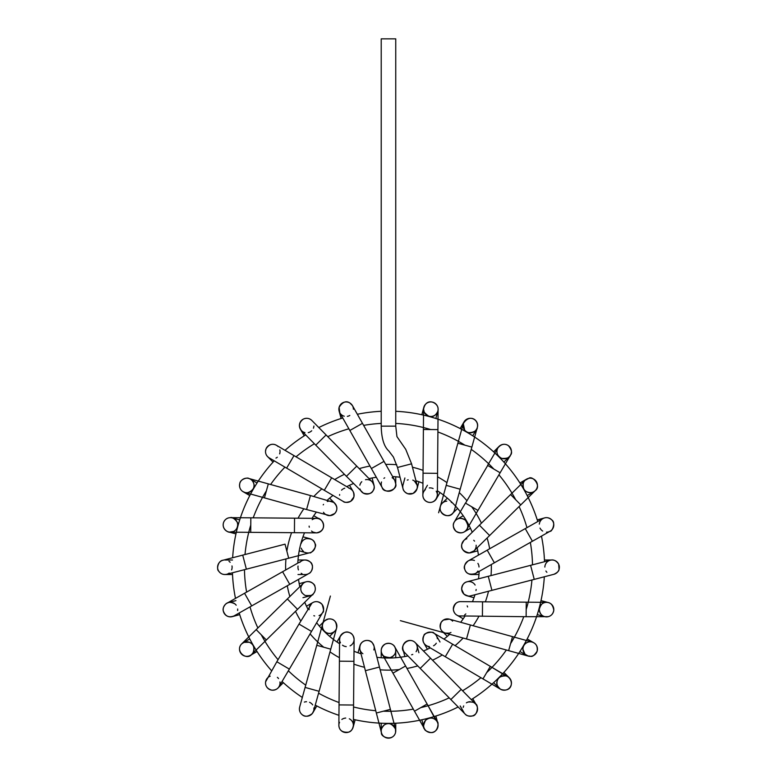 <?xml version="1.0" encoding="UTF-8"?>
<svg xmlns="http://www.w3.org/2000/svg" width="777" height="777" viewBox="0 0 777 777"><rect width="100%" height="100%" fill="white"/><g stroke="black" fill="none" stroke-linecap="round" stroke-linejoin="round"><path stroke-width="1.17" d="M395.746 483.925L395.746 476.777M395.444 481.934A7.265 7.265 0 0 0 394.735 480.303M393.502 478.739A7.265 7.265 0 0 0 392.132 477.719A7.265 7.265 0 0 1 395.746 483.993C397.834 489.966 383.819 494.298 382.167 487.577L371.377 468.531L384.013 461.373L394.794 480.4L395.746 483.993A7.265 7.265 0 0 1 388.519 491.249A7.265 7.265 0 0 1 381.216 484.071A7.265 7.265 0 0 0 381.526 486.091M384.693 477.797A7.265 7.265 0 0 0 383.906 478.35A7.265 7.265 0 0 1 384.693 477.797M381.507 481.983A7.265 7.265 0 0 0 381.216 483.925A7.265 7.265 0 0 1 381.507 481.983M382.226 487.674A7.265 7.265 0 0 0 382.896 488.636M384.926 490.326A7.265 7.265 0 0 0 388.257 491.249M388.49 491.249A7.265 7.265 0 0 0 391.909 490.394M394.522 488.014A7.265 7.265 0 0 0 395.386 486.227M344.25 416.219A7.265 7.265 0 0 1 339.442 406.371A7.265 7.265 0 0 1 353.389 409.236M349.805 415.462A7.265 7.265 0 0 1 347.338 416.365M351.476 404.293A7.265 7.265 0 0 1 352.505 405.73A7.265 7.265 0 0 0 351.476 404.293M338.879 408.77A7.265 7.265 0 0 1 339.675 405.876A7.265 7.265 0 0 0 338.879 408.77M340.054 405.225A7.265 7.265 0 0 1 342.298 403.03A7.265 7.265 0 0 0 340.054 405.225M346.192 401.942A7.265 7.265 0 0 1 347.785 402.127A7.265 7.265 0 0 0 346.192 401.942M374.019 488.403A7.265 7.265 0 0 0 374.155 486.091M373.018 482.876A7.265 7.265 0 0 0 371.911 481.546M366.851 479.564A7.265 7.265 0 0 0 365.52 479.7A7.265 7.265 -44.5 0 1 373.281 490.355C371.93 493.618 368.599 494.531 363.286 493.113L346.416 476.311L356.76 466.132L372.105 481.74C374.553 485.479 374.941 488.354 373.281 490.355A7.265 7.265 -44.5 0 1 359.994 488.986A7.265 7.265 0 0 0 360.742 490.627M361.771 481.711A7.265 7.265 0 0 0 360.703 483.09A7.265 7.265 -44.5 0 1 361.771 481.711M360.499 483.459A7.265 7.265 0 0 0 359.848 485.207A7.265 7.265 -44.5 0 1 360.499 483.459M361.567 491.724A7.265 7.265 0 0 0 363.296 493.113M363.665 493.317A7.265 7.265 0 0 0 366.851 494.085M370.454 493.181A7.265 7.265 0 0 0 371.96 492.064M304.943 432.604A7.265 7.265 0 0 1 302.913 431.769A7.265 7.265 0 0 0 304.943 432.604A7.265 7.265 0 0 1 303.244 419.143A7.265 7.265 0 0 1 312.024 420.648A7.265 7.265 0 0 0 310.635 419.473A7.265 7.265 0 0 1 312.024 420.648M313.908 426.049A7.265 7.265 0 0 1 313.422 428.195A7.265 7.265 0 0 0 313.908 426.049A7.265 7.265 0 0 1 313.422 428.195M311.723 430.759A7.265 7.265 0 0 1 308.236 432.634A7.265 7.265 0 0 0 311.723 430.759A7.265 7.265 0 0 1 308.236 432.634M305.361 418.405A7.265 7.265 0 0 1 307.129 418.298A7.265 7.265 0 0 0 305.361 418.405M301.68 430.827A7.265 7.265 0 0 1 300.378 429.176A7.265 7.265 0 0 1 300.349 429.137A7.265 7.265 0 0 0 300.378 429.176A7.265 7.265 0 0 0 301.68 430.827M300.155 428.778A7.265 7.265 0 0 1 299.407 425.699A7.265 7.265 0 0 0 300.155 428.778M300.466 421.765A7.265 7.265 0 0 1 301.427 420.512A7.265 7.265 0 0 0 300.466 421.765M352.35 499.883A7.265 7.265 0 0 0 353.36 498.358M354.079 494.541A7.265 7.265 0 0 0 353.137 491.52L349.524 485.266M352.875 491.093A7.265 7.265 0 0 0 348.824 488.16A7.265 7.265 0 0 1 350.689 501.311C346.785 502.641 344.289 502.68 343.181 501.418L324.3 490.306L331.672 477.787L350.505 488.879C352.972 489.879 354.089 492.569 353.875 496.969L350.689 501.311A7.265 7.265 0 0 1 343.123 501.379A7.265 7.265 0 0 0 343.211 501.437M344.765 488.189A7.265 7.265 0 0 0 343.269 488.82A7.265 7.265 0 0 1 344.765 488.189M342.744 489.16A7.265 7.265 0 0 0 341.559 490.17A7.265 7.265 0 0 1 342.744 489.16M339.617 494.512A7.265 7.265 0 0 0 339.588 495.299A7.265 7.265 0 0 1 339.617 494.512M346.649 502.408A7.265 7.265 0 0 0 348.679 502.175M269.133 457.838A7.265 7.265 0 0 1 269.046 457.779A7.265 7.265 0 0 0 269.133 457.838A7.265 7.265 0 0 1 270.211 444.755A7.265 7.265 0 0 1 277.981 446.493A7.265 7.265 0 0 0 277.913 446.416A7.265 7.265 0 0 1 277.981 446.493M279.846 449.902A7.265 7.265 0 0 1 280.031 451.758A7.265 7.265 0 0 0 279.846 449.902A7.265 7.265 0 0 1 280.031 451.758M280.021 452.078A7.265 7.265 0 0 1 279.652 453.885A7.265 7.265 0 0 0 280.021 452.078A7.265 7.265 0 0 1 279.652 453.885M277.311 457.226A7.265 7.265 0 0 1 275.961 458.08A7.265 7.265 0 0 0 277.311 457.226A7.265 7.265 0 0 1 275.961 458.08M265.977 448.999A7.265 7.265 0 0 1 266.628 447.688A7.265 7.265 0 0 0 265.977 448.999M269.842 444.91A7.265 7.265 0 0 1 272.902 444.289A7.265 7.265 0 0 0 269.842 444.91M273.174 444.298A7.265 7.265 0 0 1 277.913 446.416A7.265 7.265 0 0 0 273.174 444.298M266.511 455.225A7.265 7.265 0 0 1 265.744 453.36A7.265 7.265 0 0 0 266.511 455.225M332.061 515.209A7.265 7.265 0 0 0 333.799 514.296M336.227 511.344A7.265 7.265 0 0 0 336.859 508.372M336.829 507.663A7.265 7.265 0 0 0 335.878 504.729M333.401 502.195A7.265 7.265 0 0 0 331.42 501.35M331.274 501.311A7.265 7.265 0 0 0 329.39 501.116M329.079 501.136A7.265 7.265 0 0 0 327.311 501.486A7.265 7.265 0 0 1 336.742 507.041A7.265 7.265 0 0 1 329.963 515.627L306.575 509.537L310.45 495.541L333.712 502.398C337.509 506.157 337.849 509.858 334.751 513.5L329.963 515.627A7.265 7.265 0 0 1 323.485 512.296A7.265 7.265 0 0 0 324.31 513.354M323.543 504.38A7.265 7.265 0 0 0 323.232 504.885A7.265 7.265 0 0 1 323.543 504.38M268.318 483.877L248.727 478.447C248.057 477.263 240.307 478.904 239.782 483.488C239.131 487.004 240.112 489.665 242.725 491.472A7.265 7.265 0 0 1 240.608 481.604A7.265 7.265 0 0 1 250.398 479.156A7.265 7.265 0 0 1 253.059 489.073A7.265 7.265 0 0 1 242.725 491.472A7.265 7.265 0 0 1 248.737 478.447A7.265 7.265 0 0 1 253.758 487.402A7.265 7.265 0 0 1 242.725 491.472A7.265 7.265 0 0 1 240.608 481.604A7.265 7.265 0 0 1 250.398 479.156A7.265 7.265 0 0 1 253.059 489.073A7.265 7.265 0 0 1 242.725 491.472L244.813 492.433C248.271 493.395 243.745 492.142 244.813 492.433L264.442 497.872L268.318 483.877L310.45 495.541M313.306 532.206A7.265 7.265 0 0 0 315.122 532.779M316.462 532.886A7.265 7.265 0 0 0 317.589 532.779M320.648 531.487A7.265 7.265 0 0 0 322.785 529.02M322.989 528.613A7.265 7.265 0 0 0 323.63 525.456M322.678 522.027A7.265 7.265 0 0 0 321.299 520.289M317.608 518.473A7.265 7.265 0 0 0 316.268 518.366M313.733 518.851A7.265 7.265 0 0 0 312.199 519.677A7.265 7.265 0 0 1 322.261 529.875A7.265 7.265 0 0 1 311.519 531.031A7.265 7.265 0 0 0 312.733 531.915L312.577 531.818M309.12 526.116A7.265 7.265 0 0 0 309.285 527.214A7.265 7.265 0 0 1 309.12 526.116M248.757 532.323L228.914 532.158L233.518 531.478A7.265 7.265 0 0 1 223.407 523.028A7.265 7.265 0 0 1 237.655 524.261A7.265 7.265 0 0 1 230.351 532.167A7.265 7.265 0 0 1 223.164 524.844A7.265 7.265 0 0 1 237.519 523.348A7.265 7.265 0 0 1 228.545 531.924A7.265 7.265 0 0 1 223.407 523.028A7.265 7.265 0 0 1 237.655 524.261A7.265 7.265 0 0 1 233.518 531.478C236.091 530.244 237.48 528.01 237.684 524.786C239.151 522.94 232.634 516.268 230.487 517.647L230.487 517.647C227.408 517.686 225.145 519.182 223.708 522.134C221.222 528.739 228.156 532.954 230.351 532.167L250.709 532.332L250.835 517.812L316.424 518.366C321.756 516.307 329.312 530.38 316.317 532.886L313.16 532.138M302.253 550.077A7.265 7.265 0 0 0 303.418 551.301M306.964 552.884A7.265 7.265 0 0 0 308.809 552.933M301.505 542.56A7.265 7.265 0 0 0 301.068 543.696A7.265 7.265 0 0 1 315.297 545.318A7.265 7.265 0 0 1 309.635 552.797A7.265 7.265 0 0 0 312.063 551.757M312.325 551.573A7.265 7.265 0 0 0 314.481 549.077M315.307 545.551A7.265 7.265 0 0 0 314.957 543.463M312.568 540.025A7.265 7.265 0 0 0 310.645 538.927M301.214 548.144A7.265 7.265 0 0 0 301.932 549.621A7.265 7.265 0 0 1 301.214 548.144M232.051 568.142A7.265 7.265 0 0 1 231.604 569.929A7.265 7.265 0 0 0 232.051 568.142A7.265 7.265 0 0 1 231.604 569.929M229.196 573.076A7.265 7.265 0 0 1 227.632 573.97A7.265 7.265 0 0 0 229.196 573.076A7.265 7.265 0 0 1 227.632 573.97M226.903 574.222A7.265 7.265 0 0 1 224.339 574.504A7.265 7.265 0 0 0 226.903 574.222A7.265 7.265 0 0 1 217.822 569.104A7.265 7.265 0 0 1 223.261 560.168A7.265 7.265 0 0 0 222.105 560.538A7.265 7.265 0 0 1 223.261 560.168M223.941 574.465A7.265 7.265 0 0 1 220.921 573.368A7.265 7.265 0 0 0 223.941 574.465M218.25 570.289A7.265 7.265 0 0 1 217.754 568.803A7.265 7.265 0 0 0 218.25 570.289M218.182 564.384A7.265 7.265 0 0 1 219.182 562.723A7.265 7.265 0 0 0 218.182 564.384M228.982 561.285A7.265 7.265 0 0 1 230.147 562.295A7.265 7.265 0 0 0 228.982 561.285A7.265 7.265 0 0 1 230.147 562.295M231.983 565.928A7.265 7.265 0 0 1 232.09 567.832A7.265 7.265 0 0 0 231.983 565.928A7.265 7.265 0 0 1 232.09 567.832M298.009 568.21A7.265 7.265 0 0 0 298.446 569.891A7.265 7.265 0 0 1 298.009 568.21M301.185 573.3A7.265 7.265 0 0 0 302.098 573.814A7.265 7.265 0 0 1 301.185 573.3M301.155 561.237A7.265 7.265 0 0 0 299.815 562.402A7.265 7.265 0 0 1 311.713 564.015A7.265 7.265 0 0 1 305.847 574.494A7.265 7.265 0 0 0 305.915 574.485M308.634 573.659A7.265 7.265 0 0 0 309.246 573.3M311.606 570.697A7.265 7.265 0 0 0 312.335 568.667M311.907 564.452A7.265 7.265 0 0 0 310.887 562.733M307.896 560.508A7.265 7.265 0 0 0 304.71 560.013M304.293 560.052A7.265 7.265 0 0 0 301.476 561.033M298.057 566.044A7.265 7.265 0 0 0 297.96 567.696A7.265 7.265 0 0 1 298.057 566.044M234.887 603.884A7.265 7.265 0 0 1 236.189 605.196A7.265 7.265 0 0 0 234.887 603.884A7.265 7.265 0 0 1 236.189 605.196M237.655 609.003A7.265 7.265 0 0 1 237.616 610.576A7.265 7.265 0 0 0 237.655 609.003A7.265 7.265 0 0 1 237.616 610.576M234.159 615.84A7.265 7.265 0 0 1 233.527 616.171A7.265 7.265 0 0 0 233.974 615.947A7.265 7.265 0 0 1 224.087 613.16A7.265 7.265 0 0 1 227.001 603.205A7.265 7.265 0 0 0 224.747 605.089A7.265 7.265 0 0 1 227.001 603.205M229.943 616.851A7.265 7.265 0 0 1 228.02 616.462A7.265 7.265 0 0 0 229.943 616.851M224.485 613.781A7.265 7.265 0 0 1 223.737 612.441A7.265 7.265 0 0 0 224.485 613.781M223.271 608.352A7.265 7.265 0 0 1 224.446 605.487A7.265 7.265 0 0 0 223.271 608.352M235.955 600.611L228.545 602.593A7.265 7.265 0 0 1 229.079 602.476A7.265 7.265 0 0 0 227.34 603.039M232.983 602.816A7.265 7.265 0 0 1 234.605 603.671A7.265 7.265 0 0 0 232.983 602.816A7.265 7.265 0 0 1 234.605 603.671M302.962 597.688L309.926 595.823A7.265 7.265 0 0 1 309.013 596.008A7.265 7.265 -134.5 0 0 313.84 584.421A7.265 7.265 -134.5 0 0 301.379 585.936A7.265 7.265 0 0 0 300.835 587.956A7.265 7.265 -134.5 0 1 301.379 585.936L302.952 583.634L287.354 598.98L297.542 609.333L313.141 593.987C315.248 591.656 315.841 589.151 314.908 586.441C315.19 583.731 307.556 578.836 302.952 583.634M301.554 592.055A7.265 7.265 0 0 0 302.185 593.094A7.265 7.265 -134.5 0 1 301.554 592.055M309.926 595.823A7.265 7.265 0 0 0 310.713 595.571M313.024 594.104A7.265 7.265 0 0 0 313.646 593.443M315.258 589.665A7.265 7.265 0 0 0 315.171 587.393M313.685 584.236A7.265 7.265 0 0 0 311.101 582.216M310.751 582.07A7.265 7.265 0 0 0 307.478 581.575M251.855 654.253L253.04 652.738C254.856 647.717 253.603 644.22 249.281 642.258L244.007 642.356A7.265 7.265 0 0 1 253.292 645.872A7.265 7.265 0 0 1 250.398 655.361A7.265 7.265 0 0 1 240.481 652.709A7.265 7.265 0 0 1 244.007 642.356A7.265 7.265 0 0 1 251.855 654.263A7.265 7.265 0 0 1 241.589 654.166A7.265 7.265 0 0 1 244.007 642.356A7.265 7.265 0 0 1 253.292 645.872A7.265 7.265 0 0 1 250.398 655.361A7.265 7.265 0 0 1 240.481 652.709A7.265 7.265 0 0 1 244.007 642.356L241.686 643.9C234.586 650.971 246.678 661.149 251.855 654.253L266.365 639.986L256.187 629.632L287.354 598.98M310.489 604.632A7.265 7.265 0 0 0 310.023 605.351M309.149 608.119A7.265 7.265 0 0 0 309.149 609.663A7.265 7.265 0 0 1 311.936 603.146C315.307 600.767 318.696 601.204 322.105 604.438C323.795 609.518 323.97 612.227 322.62 612.577L311.528 631.429L299.009 624.067L311.936 603.146A7.265 7.265 0 0 1 322.678 605.302A7.265 7.265 0 0 1 319.036 615.646A7.265 7.265 0 0 0 320.755 614.675M313.84 615.705A7.265 7.265 0 0 0 314.646 615.947A7.265 7.265 0 0 1 313.84 615.705M320.911 614.558A7.265 7.265 0 0 0 322.241 613.16M322.542 612.713A7.265 7.265 0 0 0 323.29 611.091M323.387 610.771A7.265 7.265 0 0 0 323.553 609.935M323.543 607.769A7.265 7.265 0 0 0 322.28 604.671M321.872 604.156A7.265 7.265 0 0 0 319.425 602.301M315.802 601.651A7.265 7.265 0 0 0 313.937 602.049M279.963 681.953A7.265 7.265 0 0 1 279.963 683.993A7.265 7.265 0 0 0 279.963 681.953A7.265 7.265 0 0 1 272.737 690.229A7.265 7.265 0 0 1 270.182 676.184A7.265 7.265 0 0 0 268.813 676.884A7.265 7.265 0 0 1 270.182 676.184M277.379 677.35A7.265 7.265 0 0 1 278.545 678.554A7.265 7.265 0 0 0 277.379 677.35A7.265 7.265 0 0 1 278.545 678.554M266.19 679.894A7.265 7.265 0 0 1 266.598 679.137A7.265 7.265 0 0 0 266.19 679.894M279.943 684.148A7.265 7.265 0 0 1 279.361 686.033A7.265 7.265 0 0 0 279.943 684.148M279.118 686.509A7.265 7.265 0 0 1 278.049 687.956A7.265 7.265 0 0 0 279.118 686.509M277.816 688.189A7.265 7.265 0 0 1 277.185 688.733A7.265 7.265 0 0 0 277.816 688.189M275.252 689.791A7.265 7.265 0 0 1 272.037 690.19A7.265 7.265 0 0 0 275.252 689.791M271.231 690.063A7.265 7.265 0 0 1 268.56 688.878A7.265 7.265 0 0 0 271.231 690.063M266.132 685.906A7.265 7.265 0 0 1 265.617 684.197A7.265 7.265 0 0 0 266.132 685.906M322.61 624.164C322.659 622.192 324.631 620.454 328.516 618.958A7.265 7.265 0 0 0 324.465 631.274A7.265 7.265 0 0 0 336.082 622.863A7.265 7.265 0 0 0 328.516 618.958A7.265 7.265 0 0 0 323.922 630.671A7.265 7.265 0 0 0 336.363 628.787A7.265 7.265 0 0 0 328.516 618.958C334.003 618.531 336.694 621.581 336.587 628.107L336.587 628.107C336.014 630.623 334.061 632.361 330.73 633.313C328.185 634.498 321.134 631.186 322.61 624.164L330.4 596.046L316.763 645.289L330.759 649.164L336.587 628.107M313.859 707.973A7.265 7.265 0 0 1 313.811 710.246A7.265 7.265 0 0 0 313.859 707.973A7.265 7.265 0 0 1 302.039 714.568A7.265 7.265 0 0 1 299.718 706.866A7.265 7.265 0 0 0 299.553 707.507A7.265 7.265 0 0 1 299.718 706.866M304.351 702.087A7.265 7.265 0 0 1 306.546 701.709A7.265 7.265 0 0 0 304.351 702.087A7.265 7.265 0 0 1 306.546 701.709M309.557 702.311A7.265 7.265 0 0 1 312.675 704.894A7.265 7.265 0 0 0 309.557 702.311A7.265 7.265 0 0 1 312.675 704.894M300.582 712.927A7.265 7.265 0 0 1 299.737 711.149A7.265 7.265 0 0 0 300.582 712.927M313.704 710.741A7.265 7.265 0 0 1 312.412 713.403A7.265 7.265 0 0 0 313.704 710.741M312.15 713.723A7.265 7.265 0 0 1 309.421 715.685A7.265 7.265 0 0 0 312.15 713.723M305.478 716.132A7.265 7.265 0 0 1 304.108 715.763A7.265 7.265 0 0 0 305.478 716.132M347.232 632.119A7.265 7.265 0 0 0 345.406 632.255M342.045 633.925A7.265 7.265 0 0 0 340.141 636.586M339.986 636.975A7.265 7.265 0 0 0 339.588 639.558M339.695 640.636A7.265 7.265 0 0 0 340.462 642.832A7.265 7.265 0 0 1 349.378 632.565C351.942 633.216 353.516 635.499 354.108 639.413L353.923 661.314L339.403 661.188L339.588 639.354M342.511 645.201A7.265 7.265 0 0 0 346.231 646.61A7.265 7.265 0 0 1 342.511 645.201M339.588 639.335L340.093 636.713C343.123 632.42 346.221 631.041 349.378 632.565A7.265 7.265 0 0 1 350.058 645.881A7.265 7.265 0 0 0 351.35 645.065M354.098 639.675A7.265 7.265 0 0 0 354.05 638.422M352.797 635.207A7.265 7.265 0 0 0 351.223 633.576M349.31 718.793A7.265 7.265 0 0 1 350.757 719.716A7.265 7.265 0 0 0 349.31 718.793A7.265 7.265 0 0 1 348.552 732.157A7.265 7.265 0 0 1 339.53 722.28A7.265 7.265 0 0 0 339.112 723.436A7.265 7.265 0 0 1 339.53 722.28M341.851 719.444A7.265 7.265 0 0 1 343.638 718.492A7.265 7.265 0 0 0 341.851 719.444A7.265 7.265 0 0 1 343.638 718.492M343.822 718.434A7.265 7.265 0 0 1 345.726 718.065A7.265 7.265 0 0 0 343.822 718.434A7.265 7.265 0 0 1 345.726 718.065M346.289 732.575A7.265 7.265 0 0 1 344.774 732.449A7.265 7.265 0 0 0 346.289 732.575M341.064 730.526A7.265 7.265 0 0 1 338.869 725.009A7.265 7.265 0 0 0 341.064 730.526M338.966 724.135A7.265 7.265 0 0 1 339.112 723.436A7.265 7.265 0 0 0 338.966 724.135M353.389 725.126A7.265 7.265 0 0 1 353.312 726.378A7.265 7.265 0 0 0 353.389 725.126M351.855 729.778A7.265 7.265 0 0 1 350.495 731.118A7.265 7.265 0 0 0 351.855 729.778M370.755 641.52A7.265 7.265 0 0 0 368.842 640.685M365.345 640.607A7.265 7.265 0 0 0 362.432 641.987M362.004 642.346A7.265 7.265 0 0 0 360.12 645.163M359.673 647.377A7.265 7.265 0 0 0 359.936 649.659M360.246 650.543A7.265 7.265 0 0 0 362.878 653.719A7.265 7.265 0 0 1 361.509 642.861A7.265 7.265 0 0 1 372.445 642.967L373.96 645.881L379.448 667.054L365.384 670.697L359.897 649.504C358.731 639.529 369.862 638.48 372.445 642.967A7.265 7.265 0 0 1 373.834 649.931A7.265 7.265 0 0 0 374.193 647.804M373.999 646.017A7.265 7.265 0 0 0 373.552 644.716M395.503 729.059C392.084 723.494 388.315 722.144 384.226 725.009C381.381 728.049 380.458 730.613 381.458 732.721L376.35 713.014L381.458 732.721C380.264 737.033 393.288 741.957 395.6 732.332A7.265 7.265 0 0 1 381.216 730.895A7.265 7.265 0 0 1 388.481 723.63A7.265 7.265 0 0 1 395.6 732.332A7.265 7.265 0 0 1 381.449 732.711A7.265 7.265 0 0 1 386.655 723.863A7.265 7.265 0 0 1 395.6 732.332A7.265 7.265 0 0 1 381.216 730.895A7.265 7.265 0 0 1 388.481 723.63A7.265 7.265 0 0 1 395.6 732.332L395.503 729.059L390.404 709.372L376.35 713.014L365.384 670.697M394.813 646.969L395.6 649.086A7.265 7.265 0 0 0 381.216 650.524A7.265 7.265 0 0 0 388.481 657.789A7.265 7.265 0 0 0 395.6 649.086A7.265 7.265 0 0 0 383.673 645.085A7.265 7.265 0 0 0 386.169 657.41A7.265 7.265 0 0 0 395.6 649.086C396.221 653.156 394.366 656.002 390.035 657.624C384.741 657.06 382.119 655.885 382.148 654.079L392.948 673.144L405.584 665.986L394.813 646.969C394.629 645.969 391.132 641.734 385.12 644.094C378.098 649.174 382.867 655.38 382.148 654.079M428.088 705.73L435.732 719.958A7.265 7.265 0 0 1 432.711 732.332A7.265 7.265 0 0 1 427.059 719.113A7.265 7.265 0 0 1 437.14 721.716A7.265 7.265 0 0 1 434.43 731.623A7.265 7.265 0 0 1 424.524 728.913A7.265 7.265 0 0 1 435.732 719.958A7.265 7.265 0 0 1 432.711 732.332A7.265 7.265 0 0 1 427.059 719.113A7.265 7.265 0 0 1 435.732 719.958C432.556 717.326 429.166 717.453 425.543 720.337C423.3 725.155 422.96 728.02 424.524 728.913L424.524 728.913C424.601 730.341 426.709 731.555 430.817 732.575C438.413 733.274 439.044 721.163 437.14 721.716L427.127 704.03L414.491 711.188L392.948 673.144M404.856 652.787L404.836 652.767A7.265 7.265 0 0 0 404.866 652.797A7.265 7.265 135.5 0 1 413.17 641.142A7.265 7.265 135.5 0 1 417.016 649.669A7.265 7.265 0 0 0 417.288 647.931M430.555 658.197L420.202 668.385L450.854 699.553L461.208 689.374L415.229 642.618A7.265 7.265 0 0 0 408.566 640.578M405.982 641.656A7.265 7.265 0 0 0 404.001 643.647M402.768 647.513A7.265 7.265 0 0 0 403.282 650.368M411.596 654.778A7.265 7.265 0 0 0 412.781 654.409A7.265 7.265 135.5 0 1 411.596 654.778M416.093 651.689A7.265 7.265 0 0 0 416.928 649.97A7.265 7.265 135.5 0 1 416.093 651.689M468.405 701.952A7.265 7.265 0 0 1 470.221 701.709A7.265 7.265 0 0 0 468.405 701.952A7.265 7.265 0 0 1 470.221 701.709M461.208 689.374L475.456 703.855A7.265 7.265 0 0 1 477.175 706.633A7.265 7.265 0 0 0 475.456 703.865A7.265 7.265 0 0 1 475.407 714.131A7.265 7.265 0 0 1 465.132 714.073L465.132 714.073C466.472 715.792 468.871 716.404 472.329 715.938C477.36 716.103 479.001 704.807 475.456 703.855L475.456 703.855A7.265 7.265 0 0 0 473.97 702.709M477.311 707.109A7.265 7.265 0 0 1 477.408 710.411A7.265 7.265 0 0 0 477.311 707.109M475.582 713.946A7.265 7.265 0 0 1 474.504 714.889A7.265 7.265 0 0 0 475.582 713.946M470.104 716.229A7.265 7.265 0 0 1 468.366 715.967A7.265 7.265 0 0 0 470.104 716.229M463.199 707.42A7.265 7.265 0 0 1 463.704 705.924A7.265 7.265 0 0 0 463.199 707.42A7.265 7.265 0 0 1 463.704 705.924M466.394 702.845A7.265 7.265 0 0 1 468.065 702.058A7.265 7.265 0 0 0 466.394 702.845A7.265 7.265 0 0 1 468.065 702.058M435.343 644.415A7.265 7.265 0 0 0 436.285 643.201A7.265 7.265 0 0 1 435.343 644.415M427.923 646.299A7.265 7.265 0 0 0 429.409 646.6A7.265 7.265 0 0 1 422.853 639.131A7.265 7.265 0 0 1 429.895 632.109A7.265 7.265 0 0 1 437.344 638.694A7.265 7.265 0 0 0 437.179 637.684M434.032 633.255A7.265 7.265 0 0 0 432.459 632.497M428.797 632.225A7.265 7.265 0 0 0 426.913 632.847M423.776 635.819A7.265 7.265 0 0 0 423.086 637.528M423.144 641.404A7.265 7.265 0 0 0 424.689 644.201M424.97 644.492A7.265 7.265 0 0 0 426.67 645.765M433.547 645.765A7.265 7.265 0 0 0 434.848 644.881A7.265 7.265 0 0 1 433.547 645.765M492.016 667.375L505.856 675.893C500.602 675.941 497.698 677.699 497.154 681.167A7.265 7.265 0 0 1 509.323 677.826A7.265 7.265 0 0 1 509.323 688.101A7.265 7.265 0 0 1 497.154 681.167A7.265 7.265 0 0 1 507.876 676.709A7.265 7.265 0 0 1 510.44 686.654A7.265 7.265 0 0 1 497.154 681.167A7.265 7.265 0 0 1 509.323 677.826A7.265 7.265 0 0 1 509.323 688.101A7.265 7.265 0 0 1 497.154 681.167C496.056 683.556 497.173 686.237 500.505 689.218L500.505 689.218C496.921 687.111 502.34 690.297 500.505 689.218C511.237 693.191 514.646 682.002 507.867 676.709L490.336 666.394L482.964 678.904L426.437 645.629C423.018 643.434 422.193 640.063 423.941 635.537C423.669 632.624 434.353 631.235 433.789 633.119L452.651 644.211L445.289 656.73M449.368 633.119A7.265 7.265 0 0 0 450.951 632.449A7.265 7.265 0 0 1 449.368 633.119M448.941 633.226A7.265 7.265 0 0 1 440.413 624.028A7.265 7.265 0 0 1 452.622 621.134A7.265 7.265 0 0 0 451.398 620.104M449.417 619.172A7.265 7.265 0 0 0 447.63 618.88M443.57 619.939A7.265 7.265 0 0 0 442.094 621.144M440.277 624.553A7.265 7.265 0 0 0 440.248 627.612M440.423 628.272A7.265 7.265 0 0 0 441.938 630.973M532.119 642.074C530.458 640.908 523.008 642.375 522.931 649.29L525.029 654.185A7.265 7.265 0 0 1 533.818 642.783A7.265 7.265 0 0 1 536.48 652.709A7.265 7.265 0 0 1 525.029 654.185A7.265 7.265 0 0 1 532.119 642.074A7.265 7.265 0 0 1 537.189 651A7.265 7.265 0 0 1 525.029 654.185A7.265 7.265 0 0 1 533.818 642.783A7.265 7.265 0 0 1 536.48 652.709A7.265 7.265 0 0 1 525.029 654.185L528.263 656.079C530.856 655.545 531.837 659.081 537.121 651.262C537.82 646.415 536.149 643.346 532.119 642.074L532.119 642.074C529.302 641.297 533.566 642.472 532.119 642.074L512.519 636.645L508.644 650.64L445.289 633.1L449.155 633.177M458.061 602.088A7.265 7.265 0 0 1 460.392 601.631A7.265 7.265 0 0 0 458.751 615.918A7.265 7.265 0 0 0 460.79 616.151M464.627 614.928A7.265 7.265 0 0 0 465.831 613.917M467.599 606.983A7.265 7.265 0 0 0 467.191 605.866M455.225 604.001A7.265 7.265 0 0 0 453.632 606.837M453.515 607.274A7.265 7.265 0 0 0 453.515 610.508M455.108 613.655A7.265 7.265 0 0 0 456.827 615.102M526.126 616.705L548.261 616.666A7.265 7.265 0 0 1 539.568 607.575A7.265 7.265 0 0 1 551.787 604.584A7.265 7.265 0 0 1 544.658 616.627A7.265 7.265 0 0 1 539.52 607.731A7.265 7.265 0 0 1 553.797 609.692A7.265 7.265 0 0 1 544.658 616.627A7.265 7.265 0 0 1 539.52 607.731A7.265 7.265 0 0 1 553.797 609.692A7.265 7.265 0 0 1 548.261 616.666C551.34 615.86 553.175 613.694 553.778 610.168C552.913 604.943 550.504 602.33 546.561 602.35L526.252 602.175L526.126 616.705L458.751 615.918C455.691 615.063 453.894 612.868 453.35 609.333C454.302 604.117 456.75 601.553 460.693 601.631L482.536 601.816L482.41 616.336M465.627 595.289A7.265 7.265 0 0 0 467.832 595.988M466.637 581.915A7.265 7.265 0 0 0 463.801 583.644M463.519 583.945A7.265 7.265 0 0 0 461.936 586.79M461.829 590.413A7.265 7.265 0 0 0 462.587 592.385M473.756 583.401A7.265 7.265 0 0 0 463.578 583.877A7.265 7.265 0 0 0 471.163 595.716M475.961 590.559A7.265 7.265 0 0 0 476.146 589.461M475.135 585.062A7.265 7.265 0 0 0 474.116 583.741M544.852 567.084A7.265 7.265 0 0 1 546.008 563.325A7.265 7.265 0 0 0 544.852 567.084A7.265 7.265 0 0 1 553.282 560.091A7.265 7.265 0 0 1 553.496 574.388M546.891 572.299A7.265 7.265 0 0 1 545.891 570.998A7.265 7.265 0 0 0 546.891 572.299A7.265 7.265 0 0 1 545.891 570.998M558.109 571.348A7.265 7.265 0 0 1 556.662 572.921A7.265 7.265 0 0 0 558.109 571.348M550.757 560.13A7.265 7.265 0 0 1 553.982 560.246A7.265 7.265 0 0 0 550.757 560.13M554.545 560.421A7.265 7.265 0 0 1 557.148 562.024A7.265 7.265 0 0 0 554.545 560.421M559.187 565.607A7.265 7.265 0 0 1 559.372 567.161A7.265 7.265 0 0 0 559.187 565.607M465.782 571.396A7.265 7.265 0 0 0 466.987 572.746M470.347 574.388A7.265 7.265 0 0 0 475.553 573.445M476.952 572.328A7.265 7.265 0 0 0 477.942 571.056A7.265 7.265 0 0 1 464.811 569.405C463.432 567.161 464.559 564.335 468.181 560.936L487.218 550.165L494.366 562.791L475.31 573.581C469.541 575.048 466.045 573.659 464.811 569.405A7.265 7.265 0 0 1 474.465 560.518A7.265 7.265 0 0 0 473.28 560.159M479.001 566.987A7.265 7.265 0 0 0 478.768 565.384A7.265 7.265 0 0 1 479.001 566.987M478.593 564.84A7.265 7.265 0 0 0 477.894 563.393A7.265 7.265 0 0 1 478.593 564.84M468.395 560.819A7.265 7.265 0 0 0 466.608 562.13M464.782 565.229A7.265 7.265 0 0 0 464.491 567.288M539.316 524.125A7.265 7.265 0 0 1 539.685 522.494A7.265 7.265 0 0 0 539.316 524.125A7.265 7.265 0 0 1 551.952 520.066A7.265 7.265 0 0 1 546.493 532.167A7.265 7.265 0 0 0 548.222 531.973A7.265 7.265 0 0 1 546.493 532.167M542.667 531.05A7.265 7.265 0 0 1 541.229 529.865A7.265 7.265 0 0 0 542.667 531.05A7.265 7.265 0 0 1 541.229 529.865M541.025 529.632A7.265 7.265 0 0 1 540.005 528.088A7.265 7.265 0 0 0 541.025 529.632A7.265 7.265 0 0 1 540.005 528.088M553.175 521.969A7.265 7.265 0 0 1 553.661 523.494A7.265 7.265 0 0 0 553.175 521.969M553.311 527.525A7.265 7.265 0 0 1 549.883 531.351A7.265 7.265 0 0 0 553.311 527.525M542.734 518.715A7.265 7.265 0 0 1 544.813 517.851A7.265 7.265 0 0 0 542.734 518.715M548.601 517.948A7.265 7.265 0 0 1 550.203 518.638A7.265 7.265 0 0 0 548.601 517.948M477.758 550.854L470.794 552.719A7.265 7.265 0 0 0 471.105 552.632M475.349 549.067A7.265 7.265 0 0 0 476.155 545.221A7.265 7.265 45.5 0 1 468.405 552.952A7.265 7.265 45.5 0 1 461.8 544.221L463.83 540.52L479.419 525.184L489.607 535.538L473.999 550.893L469.366 552.952C463.199 551.437 460.674 548.523 461.8 544.221A7.265 7.265 45.5 0 1 466.822 538.752A7.265 7.265 0 0 0 465.112 539.52M474.543 541.132A7.265 7.265 0 0 0 473.737 540.287A7.265 7.265 45.5 0 1 474.543 541.132M463.869 540.481A7.265 7.265 0 0 0 462.509 542.268M520.775 504.885L535.285 490.617C541.792 486.091 532.41 475.165 528.816 478.311A7.265 7.265 0 0 1 533.818 491.734A7.265 7.265 0 0 1 523.902 489.073A7.265 7.265 0 0 1 528.816 478.311A7.265 7.265 0 0 1 535.285 490.617A7.265 7.265 0 0 1 525.019 490.54A7.265 7.265 0 0 1 528.816 478.311A7.265 7.265 0 0 1 533.818 491.734A7.265 7.265 0 0 1 523.902 489.073A7.265 7.265 0 0 1 528.816 478.311L525.097 480.273L510.596 494.531L520.775 504.885L489.607 535.538M454.341 521.93L455.099 520.872A7.265 7.265 0 0 0 464.228 531.915A7.265 7.265 0 0 0 466.88 521.989A7.265 7.265 0 0 0 455.099 520.872A7.265 7.265 0 0 0 459.226 532.76A7.265 7.265 0 0 0 467.453 523.242A7.265 7.265 0 0 0 455.099 520.872C457.935 517.851 461.363 517.618 465.404 520.182C468.181 524.64 468.657 527.69 466.851 529.322L477.952 510.45L465.433 503.078L454.341 521.93C452.505 524.446 453.04 527.534 455.944 531.196C460.499 533.818 464.141 533.197 466.851 529.322M497.921 447.882L497.367 449.057A7.265 7.265 0 0 1 509.323 446.416A7.265 7.265 0 0 1 500.281 457.672A7.265 7.265 0 0 1 497.911 447.892A7.265 7.265 0 0 1 507.857 445.289A7.265 7.265 0 0 1 510.45 455.235A7.265 7.265 0 0 1 497.367 449.057A7.265 7.265 0 0 1 509.323 446.416A7.265 7.265 0 0 1 500.281 457.672A7.265 7.265 0 0 1 497.367 449.057C496.095 453.001 497.562 456.109 501.767 458.401C507.012 458.663 509.906 457.604 510.46 455.225L510.46 455.225C512.441 453.069 511.761 449.883 508.43 445.668C504.7 443.269 501.194 444.007 497.921 447.882L487.606 465.404L500.126 472.775L477.952 510.45M440.17 507.352A7.265 7.265 0 0 0 440.472 510.664M440.617 511.081A7.265 7.265 0 0 0 442.55 513.82M445.979 515.51A7.265 7.265 0 0 0 447.601 515.637M451.835 514.092A7.265 7.265 0 0 0 454.545 509.45A7.265 7.265 0 0 1 442.88 514.092A7.265 7.265 0 0 1 444.599 501.66M451.767 502.602A7.265 7.265 0 0 0 451.233 502.233A7.265 7.265 0 0 1 451.767 502.602M446.765 501.146A7.265 7.265 0 0 0 445.075 501.486A7.265 7.265 0 0 1 446.765 501.146M458.391 441.336L463.296 423.601L464.656 430.118A7.265 7.265 0 0 1 473.931 419.259A7.265 7.265 0 0 1 476.583 429.176A7.265 7.265 0 0 1 463.296 423.611A7.265 7.265 0 0 1 472.241 418.55A7.265 7.265 0 0 1 471.775 432.663A7.265 7.265 0 0 1 464.005 421.921A7.265 7.265 0 0 1 473.931 419.259A7.265 7.265 0 0 1 476.583 429.176A7.265 7.265 0 0 1 464.646 430.118C466.385 434.858 477.806 432.138 477.292 427.486L477.292 427.486C479.642 421.076 470.24 412.655 463.296 423.601C462.266 427.34 463.83 421.697 463.296 423.601L457.867 443.22L471.862 447.096L454.36 510.314C454.807 508.712 454.089 511.305 454.36 510.314L454.36 510.314C450.718 521.367 437.48 513.005 440.355 506.449M430.953 487.937A7.265 7.265 0 0 0 429.302 487.927A7.265 7.265 0 0 1 430.953 487.937M436.956 492.725A7.265 7.265 0 0 0 436.227 491.219A7.265 7.265 0 0 1 434.314 501.068A7.265 7.265 0 0 1 424.388 499.611A7.265 7.265 0 0 1 425.388 489.627A7.265 7.265 0 0 0 424.446 490.608M422.863 494.871A7.265 7.265 0 0 0 423.29 497.639M424.339 499.553A7.265 7.265 0 0 0 424.912 500.213M425.349 500.621A7.265 7.265 0 0 0 426.884 501.651M431.206 502.321A7.265 7.265 0 0 0 433.255 501.699M435.878 499.572A7.265 7.265 0 0 0 437.373 494.998M433.11 488.529A7.265 7.265 0 0 0 431.517 488.024A7.265 7.265 0 0 1 433.11 488.529M423.416 427.535L423.572 409.168L424.271 412.315C428.01 416.181 430.536 417.54 431.847 416.394A7.265 7.265 0 0 1 423.815 407.323A7.265 7.265 0 0 1 432.711 402.185A7.265 7.265 0 0 1 431.847 416.394A7.265 7.265 0 0 1 423.572 409.168A7.265 7.265 0 0 1 430.866 401.942A7.265 7.265 0 0 1 438.092 409.236A7.265 7.265 0 0 1 431.847 416.394A7.265 7.265 0 0 1 423.815 407.323A7.265 7.265 0 0 1 432.711 402.185A7.265 7.265 0 0 1 431.847 416.394C434.838 416.938 438.723 411.188 438.092 409.236L438.092 409.236C438.655 402.816 426.039 396.474 423.572 409.168L423.407 429.487L437.927 429.613L437.373 495.231C435.305 506.167 422.717 503.477 422.853 495.056L423.038 473.203L437.558 473.329M414.374 481.002A7.265 7.265 0 0 0 412.752 480.099A7.265 7.265 0 0 1 414.374 481.002M408.187 479.807A7.265 7.265 0 0 0 407.294 480.099A7.265 7.265 0 0 1 408.187 479.807M403.049 488.801A7.265 7.265 0 0 0 404.127 491.054M407.42 493.609A7.265 7.265 0 0 0 410.12 494.085M413.063 493.424A7.265 7.265 0 0 0 417.171 488.179M417.23 485.878A7.265 7.265 0 0 0 417.045 484.945M415.909 482.566A7.265 7.265 0 0 0 414.636 481.216A7.265 7.265 0 0 1 412.645 493.599A7.265 7.265 0 0 1 402.845 485.771M381.216 426.146L381.216 38.85L395.746 38.85L395.746 426.146L381.216 426.146C381.458 438.286 383.993 446.571 388.821 451L393.424 457.051L397.513 467.463L411.577 463.82L417.064 485.003L414.5 481.109M388.481 658.032A90.773 90.773 0 0 0 407.944 655.924A90.773 90.773 0 0 1 376.913 657.293A90.773 90.773 0 0 0 407.944 655.924A90.773 90.773 0 0 1 376.913 657.293A90.773 90.773 0 0 0 388.481 658.032M423.484 651.009A90.773 90.773 0 0 0 430.235 647.863A90.773 90.773 0 0 1 423.484 651.009A90.773 90.773 0 0 0 430.235 647.863A90.773 90.773 0 0 1 423.484 651.009M443.958 639.102A90.773 90.773 0 0 0 449.669 634.314A90.773 90.773 0 0 1 443.958 639.102A90.773 90.773 0 0 0 449.669 634.314A90.773 90.773 0 0 1 443.958 639.102M460.674 622.29A90.773 90.773 0 0 0 464.937 616.19A90.773 90.773 0 0 1 460.674 622.29A90.773 90.773 0 0 0 464.937 616.19A90.773 90.773 0 0 1 460.674 622.29M472.455 601.728A90.773 90.773 0 0 0 474.99 594.735A90.773 90.773 0 0 1 472.455 601.728A90.773 90.773 0 0 0 474.99 594.735A90.773 90.773 0 0 1 472.455 601.728M478.515 578.816A90.773 90.773 0 0 0 479.156 571.406A90.773 90.773 0 0 1 478.515 578.816A90.773 90.773 0 0 0 479.156 571.406A90.773 90.773 0 0 1 478.515 578.816M478.438 555.128A90.773 90.773 0 0 0 477.146 547.795A90.773 90.773 0 0 1 478.438 555.128A90.773 90.773 0 0 0 477.146 547.795A90.773 90.773 0 0 1 478.438 555.128M472.231 532.255A90.773 90.773 0 0 0 437.412 490.802A90.773 90.773 0 0 1 472.231 532.255A90.773 90.773 0 0 0 437.412 490.802A90.773 90.773 0 0 1 472.231 532.255M422.95 483.284A90.773 90.773 0 0 0 415.957 480.749A90.773 90.773 0 0 1 422.95 483.284A90.773 90.773 0 0 0 415.957 480.749A90.773 90.773 0 0 1 422.95 483.284M400.038 477.224A90.773 90.773 0 0 0 392.628 476.583A90.773 90.773 0 0 1 400.038 477.224A90.773 90.773 0 0 0 392.628 476.583A90.773 90.773 0 0 1 400.038 477.224M376.35 477.301A90.773 90.773 0 0 0 369.017 478.593A90.773 90.773 0 0 1 376.35 477.301A90.773 90.773 0 0 0 369.017 478.593A90.773 90.773 0 0 1 376.35 477.301M353.486 483.508A90.773 90.773 0 0 0 346.736 486.655A90.773 90.773 0 0 1 353.486 483.508A90.773 90.773 0 0 0 346.736 486.655A90.773 90.773 0 0 1 353.486 483.508M332.993 495.415A90.773 90.773 0 0 0 327.292 500.203A90.773 90.773 0 0 1 332.993 495.415A90.773 90.773 0 0 0 327.292 500.203A90.773 90.773 0 0 1 332.993 495.415M316.288 512.228A90.773 90.773 0 0 0 312.024 518.327A90.773 90.773 0 0 1 316.288 512.228A90.773 90.773 0 0 0 312.024 518.327A90.773 90.773 0 0 1 316.288 512.228M304.506 532.789A90.773 90.773 0 0 0 297.805 563.111A90.773 90.773 0 0 1 304.506 532.789A90.773 90.773 0 0 0 297.805 563.111A90.773 90.773 0 0 1 304.506 532.789M298.523 579.389A90.773 90.773 0 0 0 299.815 586.722A90.773 90.773 0 0 1 298.523 579.389A90.773 90.773 0 0 0 299.815 586.722A90.773 90.773 0 0 1 298.523 579.389M304.73 602.262A90.773 90.773 0 0 0 307.877 609.003A90.773 90.773 0 0 1 304.73 602.262A90.773 90.773 0 0 0 307.877 609.003A90.773 90.773 0 0 1 304.73 602.262M316.637 622.746A90.773 90.773 0 0 0 339.549 643.715A90.773 90.773 0 0 1 316.637 622.746A90.773 90.773 0 0 0 339.549 643.715A90.773 90.773 0 0 1 316.637 622.746M354.001 651.233A90.773 90.773 0 0 0 361.004 653.778A90.773 90.773 0 0 1 354.001 651.233A90.773 90.773 0 0 0 361.004 653.778A90.773 90.773 0 0 1 354.001 651.233M395.746 411.295A156.128 156.128 0 0 1 537.762 521.532A156.128 156.128 0 0 0 395.746 411.295M541.472 536.12A156.128 156.128 0 0 1 544.512 561.722A156.128 156.128 0 0 0 541.472 536.12M544.318 576.777A156.128 156.128 0 0 1 471.289 699.621A156.128 156.128 0 0 0 544.318 576.777M458.158 706.983A156.128 156.128 0 0 1 353.438 719.405A156.128 156.128 0 0 0 458.158 706.983M338.957 715.326A156.128 156.128 0 0 1 315.258 705.147A156.128 156.128 0 0 0 338.957 715.326M302.321 697.455A156.128 156.128 0 0 1 282.061 681.497A156.128 156.128 0 0 0 302.321 697.455M271.552 670.726A156.128 156.128 0 0 1 239.199 612.985A156.128 156.128 0 0 0 271.552 670.726M235.489 598.397A156.128 156.128 0 0 1 232.449 572.785A156.128 156.128 0 0 0 235.489 598.397M232.644 557.74A156.128 156.128 0 0 1 274.242 460.839A156.128 156.128 0 0 0 232.644 557.74M285.013 450.33A156.128 156.128 0 0 1 305.682 434.897A156.128 156.128 0 0 0 285.013 450.33M318.803 427.544A156.128 156.128 0 0 1 342.754 417.977A156.128 156.128 0 0 0 318.803 427.544M357.342 414.267A156.128 156.128 0 0 1 381.216 411.295A156.128 156.128 0 0 0 357.342 414.267M371.377 468.531L349.835 430.487L362.47 423.329L384.013 461.373M346.406 476.32L315.753 445.143L326.107 434.965L356.76 466.132M324.3 490.306L286.626 468.133L293.997 455.613L331.672 477.787M250.709 532.342L294.425 532.701L294.551 518.181M246.367 569.182L288.685 558.226L285.042 544.162L223.009 560.236C217.609 560.79 216.521 569.949 218.658 571.056C220.629 573.882 223.3 574.961 226.69 574.281L246.367 569.182L242.725 555.128M289.753 584.362L282.595 571.726L301.602 560.955C304.982 558.09 312.344 562.363 311.849 564.306C313.218 565.229 312.344 572.377 308.819 573.562C310.363 572.678 307.818 574.125 308.819 573.562L251.709 605.905L244.551 593.269L282.595 571.726M228.545 602.593A7.265 7.265 0 0 1 229.079 602.476M311.528 631.429L289.355 669.114L276.835 661.742L299.009 624.067M330.759 649.164L319.094 691.297L309.236 688.568L305.099 687.422L316.763 645.289M353.923 661.314L353.564 705.03L348.776 704.992L339.034 704.904L339.403 661.188M512.519 636.645L470.386 624.98L466.511 638.976M491.054 587.023L491.919 590.355L470.726 595.842C469.842 596.707 467.56 596.114 463.888 594.055L461.664 589.257C462.14 584.906 463.956 582.42 467.094 581.779L488.277 576.291L491.054 587.023M488.277 576.291L530.594 565.335L534.236 579.389L491.919 590.355M487.208 550.155L525.252 528.613L532.41 541.248L494.366 562.791M465.54 503.146L487.713 465.462M457.867 443.22L446.202 485.353L460.198 489.228M395.746 423.416A144.027 144.027 0 0 1 430.662 429.545M437.907 431.983A144.027 144.027 0 0 1 464.869 445.163M471.231 449.378A144.027 144.027 0 0 1 493.861 469.085M498.921 474.815A144.027 144.027 0 0 1 515.685 499.708M519.085 506.546A144.027 144.027 0 0 1 526.952 527.661M530.351 542.424A144.027 144.027 0 0 1 532.488 564.84M531.944 579.982A144.027 144.027 0 0 1 526.194 609.44M523.756 616.685A144.027 144.027 0 0 1 510.576 643.647M506.361 650.009A144.027 144.027 0 0 1 486.655 672.639M480.924 677.699A144.027 144.027 0 0 1 462.577 690.763M449.193 697.863A144.027 144.027 0 0 1 420.804 707.614M413.315 709.129A144.027 144.027 0 0 1 383.382 711.198M375.757 710.722A144.027 144.027 0 0 1 353.545 706.983M339.054 702.534A144.027 144.027 0 0 1 318.57 693.181M305.73 685.139A144.027 144.027 0 0 1 288.364 670.794M278.04 659.702A144.027 144.027 0 0 1 261.276 634.809M257.877 627.971A144.027 144.027 0 0 1 250.009 606.866M246.61 592.093A144.027 144.027 0 0 1 244.473 569.667M245.017 554.535A144.027 144.027 0 0 1 250.767 525.077M253.205 517.832A144.027 144.027 0 0 1 266.385 490.87M270.6 484.508A144.027 144.027 0 0 1 284.945 467.142M296.037 456.818A144.027 144.027 0 0 1 314.384 443.754M327.768 436.655A144.027 144.027 0 0 1 348.873 428.787M363.646 425.388A144.027 144.027 0 0 1 381.216 423.416M385.742 464.423A102.875 102.875 0 0 1 396.736 464.714M412.451 467.22A102.875 102.875 0 0 1 423.057 470.367M437.529 476.825A102.875 102.875 0 0 1 446.96 482.624L438.616 512.752L446.96 482.614M459.265 492.608A102.875 102.875 0 0 1 466.87 500.641M471.688 506.769A102.875 102.875 0 0 1 481.439 523.203M487.111 537.995A102.875 102.875 0 0 1 489.675 548.756M491.317 564.52A102.875 102.875 0 0 1 491.015 575.582M488.519 591.229A102.875 102.875 0 0 1 485.372 601.835M478.914 616.307A102.875 102.875 0 0 1 473.115 625.738M463.131 638.043L400.378 620.658L463.131 638.043A102.875 102.875 0 0 1 455.099 645.648M442.278 654.953A102.875 102.875 0 0 1 432.536 660.217M417.744 665.889A102.875 102.875 0 0 1 406.983 668.453M399.261 669.57A102.875 102.875 0 0 1 380.157 669.793M364.51 667.297A102.875 102.875 0 0 1 353.904 664.15M339.432 657.692A102.875 102.875 0 0 1 330.002 651.893M323.756 647.222A102.875 102.875 0 0 1 310.091 633.877M300.786 621.046A102.875 102.875 0 0 1 295.522 611.314M289.85 596.522A102.875 102.875 0 0 1 287.286 585.761M285.645 569.997A102.875 102.875 0 0 1 285.946 558.935M286.868 551.194A102.875 102.875 0 0 1 291.589 532.682M298.047 518.21A102.875 102.875 0 0 1 303.846 508.78M313.83 496.474A102.875 102.875 0 0 1 321.863 488.869M334.693 479.564A102.875 102.875 0 0 1 344.425 474.3M359.217 468.638A102.875 102.875 0 0 1 369.978 466.064M362.47 423.329L352.457 405.633L349.864 402.972C346.163 400.485 342.589 401.923 339.131 407.284L339.802 412.772L349.835 430.487M341.103 418.492L339.112 411.082M372.076 477.981L373.941 484.945M326.107 434.965L311.83 420.454C309.304 418.133 306.439 417.696 303.244 419.143C298.941 422.484 298.358 426.311 301.495 430.643L315.753 445.143M304.215 435.829L300.378 429.176M293.997 455.613L276.486 445.308C272.455 443.181 268.988 444.347 266.055 448.795L265.52 451.184C265.433 453.933 266.618 456.138 269.065 457.799C268.638 457.546 268.638 457.546 269.065 457.799L286.626 468.133M273.067 462.111L267.696 456.74M329.633 498.144L334.683 503.185M264.442 497.872L306.575 509.537M248.727 478.447L257.653 480.924L248.727 478.447C251 478.885 252.69 480.623 253.807 483.663C256.391 490.559 244.969 494.512 244.813 492.433L262.558 497.348M257.051 482.993L250.398 479.156M249.786 495.571L243.143 491.734M313.753 515.724L319.998 519.337M294.425 532.701L316.317 532.886M250.835 517.822L230.487 517.647M235.955 533.906L228.545 531.924M239.714 519.881L232.304 517.89M299.203 550.854L306.167 552.719M302.962 536.829L309.926 538.694M288.685 558.216L309.848 552.738C310.363 554.273 317.764 546.454 315.006 543.618C314.229 540.132 311.315 538.48 306.255 538.675M232.517 574.524L224.844 574.524M232.517 559.994L224.844 559.994M297.999 574.524L305.215 574.524M297.999 559.994L305.215 559.994M251.709 605.905L233.974 615.947C228.778 617.929 225.213 616.229 223.271 610.858C222.086 607.128 226.748 602.719 226.874 603.273L244.551 593.269M234.761 603.787C231.06 602.068 228.428 601.903 226.874 603.273M239.714 614.636L232.42 616.598M299.203 583.663L306.167 581.798M301.379 585.936C299.883 589.801 301.185 592.997 305.293 595.532C310.635 595.784 313.248 595.269 313.141 593.987L313.141 593.987M266.365 639.986L297.542 609.333M256.187 629.632L241.686 643.9L256.187 629.632M257.051 651.524L250.398 655.361M249.786 638.947L243.143 642.783M306.488 606.206L312.548 602.709M276.835 661.742L265.598 681.876C265.161 685.984 267.181 688.743 271.668 690.141C277.282 690.364 279.03 686.79 279.03 686.645L289.355 669.114M283.333 682.672L277.913 688.101M319.366 626.107L324.465 621.008M329.633 636.373L334.732 631.274M305.099 687.422L299.66 707.06C299.058 710.236 299.854 712.742 302.039 714.568C304.642 717.084 308.051 716.753 312.276 713.568L313.665 710.877L319.094 691.297M316.793 705.953L312.956 712.596M336.946 641.987L340.559 635.741M339.044 704.904L338.869 725.203M353.554 705.03L353.389 725.397C352.739 729.302 351.126 731.555 348.552 732.157C342.346 732.662 339.122 730.361 338.869 725.232L338.869 725.232M355.128 719.784L353.176 727.068M358.051 652.777L359.877 645.94M390.404 709.372L379.448 667.054M381.216 723.222L381.216 730.895M395.746 723.222L395.746 730.895M381.216 657.74L381.216 650.524M395.746 657.74L395.746 650.524M427.127 704.03L405.584 665.986M414.491 711.188L424.524 728.913M435.858 716.025L437.849 723.436M421.833 719.784L423.815 727.194M418.91 652.777L417.045 645.813M404.885 656.536L403.02 649.572M420.202 668.385L404.836 652.767C397.746 647.387 408.323 635.712 415.229 642.618M450.854 699.553L465.132 714.073M468.22 702.01C472.416 701.796 474.834 702.418 475.456 703.855M472.746 698.688L476.583 705.341M460.169 705.953L464.005 712.596M440.005 641.987L436.402 635.741M427.428 649.251L423.824 643.006M490.336 666.384L452.651 644.211M482.973 678.894L500.505 689.218M503.894 672.406L509.323 677.826M493.628 682.672L499.048 688.101M447.329 636.373L442.23 631.274M470.386 624.98L449.31 619.143L443.424 620.036L441.278 622.163C439.199 627.748 440.578 631.4 445.406 633.129M508.644 650.64L528.263 656.079L508.644 650.64M527.175 638.947L533.818 642.783M519.91 651.524L526.563 655.361M463.209 618.783L457.09 615.258M526.252 602.175L482.536 601.816M546.513 616.87L546.513 616.87C542.249 616.666 539.84 614.141 539.287 609.304C540.763 604.185 543.191 601.864 546.561 602.35M537.247 614.636L544.658 616.627M541.006 600.611L548.416 602.593M473.999 597.688L467.035 595.823M534.236 579.389L553.933 574.29C557.294 572.678 559.003 571.046 559.052 569.405L558.663 564.131C556.138 560.567 553.341 559.265 550.291 560.227L530.594 565.326M551.835 574.834L553.943 574.29M544.444 559.994L552.117 559.994M478.962 574.524L471.746 574.524M532.41 541.248L550.126 531.215C551.612 532.342 556.157 522.775 551.952 520.066C548.892 517.424 545.891 516.938 542.948 518.599L525.252 528.622M537.247 519.881L544.658 517.89M510.596 494.531L479.419 525.184M535.285 490.617L528.205 497.581L535.285 490.617C532.789 492.89 529.768 493.201 526.233 491.53C522.581 490.85 522.173 481.041 525.097 480.273L511.985 493.162M527.175 495.571L533.818 491.734M519.91 482.993L526.563 479.156M470.473 528.302L464.228 531.915M463.209 515.724L456.963 519.337M500.126 472.775L510.46 455.225M493.628 451.845L499.048 446.416M503.894 462.111L509.323 456.691M447.329 498.144L442.23 503.243M457.595 508.411L452.496 513.51M471.862 447.096L477.292 427.486M460.169 428.564L464.005 421.921M472.746 435.829L476.583 429.176M427.428 485.266L423.824 491.511M440.005 492.531L436.402 498.776M423.397 429.487L423.038 473.203M437.917 429.613L438.092 409.236M421.833 414.733L423.815 407.323M435.858 418.492L437.849 411.082M404.885 477.981L403.02 484.945M418.91 481.74L417.045 488.704M397.513 467.463L403.001 488.646C403.69 491.317 402.7 487.47 403.001 488.646C403.282 490.675 404.885 492.365 407.818 493.745L413.014 493.453C417.094 489.685 418.444 486.868 417.064 485.003M411.577 463.82L405.74 449.349L396.95 436.625L395.746 426.146"/></g></svg>
